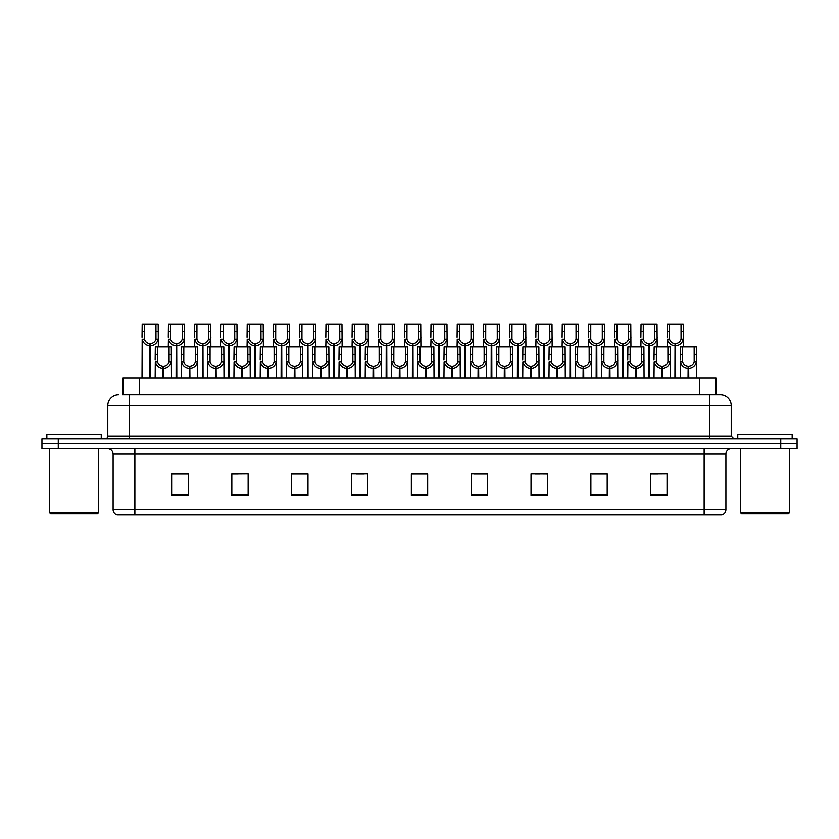 <?xml version="1.0" encoding="UTF-8"?>
<svg xmlns="http://www.w3.org/2000/svg" width="839" height="839" viewBox="0 0 839 839"><rect width="100%" height="100%" fill="white"/><g stroke="black" fill="none" stroke-linecap="round" stroke-linejoin="round"><path stroke-width="1.26" d="M123.018 394.75L123.018 377.886L715.982 377.886L715.982 394.75M725.892 509.755C725.745 512.356 724.435 514.097 721.97 514.978L704.131 514.978L704.131 509.755L725.892 509.755L725.892 454.046A5.443 5.443 0 0 1 731.335 448.603M704.131 514.978L117.03 514.978A5.443 5.443 0 0 1 113.108 509.755L113.108 454.046C112.783 450.742 110.968 448.928 107.665 448.603M58.269 438.807L797.05 438.807L797.05 443.705L41.95 443.705L41.95 448.603L58.269 448.603L58.269 443.705L41.95 443.705L41.95 438.807L58.269 438.807L58.269 443.705L797.05 443.705L797.05 448.603L58.269 448.603M667.026 495.44L667.026 473.689L650.707 473.689L650.707 495.44L667.026 495.44M607.184 495.44L607.184 473.689L590.866 473.689L590.866 495.44L607.184 495.44M547.343 495.44L547.343 473.689L531.024 473.689L531.024 495.44L547.343 495.44M487.501 495.44L487.501 473.689L471.182 473.689L471.182 495.44L487.501 495.44M188.293 495.44L188.293 473.689L171.974 473.689L171.974 495.44L188.293 495.44M248.134 495.44L248.134 473.689L231.816 473.689L231.816 495.44L248.134 495.44M307.976 495.44L307.976 473.689L291.657 473.689L291.657 495.44L307.976 495.44M367.818 495.44L367.818 473.689L351.499 473.689L351.499 495.44L367.818 495.44M427.659 495.44L427.659 473.689L411.341 473.689L411.341 495.44L427.659 495.44M539.917 473.794L534.957 473.794M605.559 473.794L600.588 473.794M592.428 473.794L607.184 473.794M650.707 473.794L666.229 473.689M658.07 473.794L653.099 473.794M356.145 473.794L364.304 473.794M303.634 473.794L298.663 473.794M231.816 473.794L246.152 473.689M237.993 473.794L233.032 473.794M185.482 473.794L180.521 473.794M172.362 473.794L188.293 473.794M487.417 473.794L482.446 473.794M474.287 473.794L487.501 473.794M421.776 473.794L416.805 473.794M427.659 473.794L411.341 473.794M307.976 473.794L291.657 473.794M547.343 473.794L531.056 473.689M122.767 394.75L720.177 394.75M122.525 394.75L129.542 394.75L129.542 405.625L107.78 405.625L107.78 436.091A2.716 2.716 0 0 1 105.053 438.807M118.656 394.75A10.876 10.876 0 0 0 107.78 405.625M720.344 394.75A10.876 10.876 0 0 1 731.22 405.625L731.22 436.091L733.947 438.807M162.955 377.886L163.049 366.465C160.259 366.171 158.414 364.692 157.533 362.029L157.554 346.874L171.303 346.874L171.471 377.886M162.955 368.636C158.896 368.174 156.348 365.972 155.299 362.029L155.152 377.886M155.152 360.078L155.32 346.874L157.554 346.874M163.574 377.886L163.574 366.465C166.363 366.171 168.209 364.692 169.09 362.029L169.069 346.874M163.574 366.465L163.668 377.886M163.049 366.465L163.049 377.886M171.471 360.078L171.324 362.029C170.275 365.972 167.727 368.174 163.668 368.636M149.824 377.886L149.919 343.612C147.129 343.319 145.294 341.84 144.402 339.176L144.434 324.022L158.183 324.022L158.34 346.874M149.824 345.783C145.776 345.322 143.217 343.12 142.169 339.176L142.022 377.886M142.022 337.226L142.19 324.022L144.434 324.022M150.443 377.886L150.443 343.612C153.243 343.319 155.079 341.84 155.97 339.176L155.939 324.022M150.443 343.612L150.538 377.886M149.919 343.612L149.919 377.886M158.34 337.226L158.193 339.176C157.145 343.12 154.596 345.322 150.538 345.783M97.439 513.888L50.655 513.888L49.564 512.797L98.53 512.797L97.439 513.888M49.564 448.603L49.564 512.797M98.53 448.603L98.53 512.797M101.246 438.807L101.246 434.466L46.848 434.466L46.848 438.807M788.345 513.888L741.561 513.888L740.47 512.797L789.436 512.797L788.345 513.888M740.47 448.603L740.47 512.797M789.436 448.603L789.436 512.797M792.152 438.807L792.152 434.466L737.754 434.466L737.754 438.807M189.215 377.886L189.31 366.465C186.51 366.171 184.674 364.692 183.783 362.029L183.814 346.874L197.564 346.874L197.731 377.886M189.215 368.636C185.157 368.174 182.598 365.972 181.549 362.029L181.402 377.886M181.402 360.078L181.57 346.874L183.814 346.874M189.824 377.886L189.824 366.465C192.624 366.171 194.459 364.692 195.351 362.029L195.319 346.874M189.824 366.465L189.918 377.886M189.31 366.465L189.31 377.886M197.731 360.078L197.574 362.029C196.525 365.972 193.977 368.174 189.918 368.636M215.466 377.886L215.56 366.465C212.77 366.171 210.925 364.692 210.044 362.029L210.065 346.874L223.814 346.874L223.982 377.886M215.466 368.636C211.407 368.174 208.859 365.972 207.81 362.029L207.663 377.886M207.663 360.078L207.831 346.874L210.065 346.874M216.084 377.886L216.084 366.465C218.874 366.171 220.72 364.692 221.601 362.029L221.58 346.874M216.084 366.465L216.179 377.886M215.56 366.465L215.56 377.886M223.982 360.078L223.835 362.029C222.786 365.972 220.238 368.174 216.179 368.636M241.716 377.886L241.81 366.465C239.021 366.171 237.185 364.692 236.294 362.029L236.325 346.874L250.074 346.874L250.232 377.886M241.716 368.636C237.668 368.174 235.109 365.972 234.06 362.029L233.913 377.886M233.913 360.078L234.081 346.874L236.325 346.874M242.335 377.886L242.335 366.465C245.124 366.171 246.97 364.692 247.851 362.029L247.83 346.874M242.335 366.465L242.429 377.886M241.81 366.465L241.81 377.886M250.232 360.078L250.085 362.029C249.036 365.972 246.488 368.174 242.429 368.636M267.977 377.886L268.071 366.465C265.271 366.171 263.436 364.692 262.544 362.029L262.576 346.874L276.325 346.874L276.492 377.886M267.977 368.636C263.918 368.174 261.369 365.972 260.321 362.029L260.174 377.886M260.174 360.078L260.331 346.874L262.576 346.874M268.595 377.886L268.595 366.465C271.385 366.171 273.22 364.692 274.112 362.029L274.08 346.874M268.595 366.465L268.69 377.886M268.071 366.465L268.071 377.886M276.492 360.078L276.346 362.029C275.297 365.972 272.738 368.174 268.69 368.636M176.085 377.886L176.18 343.612C173.39 343.319 171.544 341.84 170.663 339.176L170.684 324.022L184.433 324.022L184.601 346.874M176.085 345.783C172.026 345.322 169.478 343.12 168.429 339.176L168.282 346.874M168.282 337.226L168.45 324.022L170.684 324.022M176.704 377.886L176.704 343.612C179.494 343.319 181.329 341.84 182.22 339.176L182.199 324.022M176.704 343.612L176.798 377.886M176.18 343.612L176.18 377.886M184.601 337.226L184.454 339.176C183.405 343.12 180.846 345.322 176.798 345.783M202.335 377.886L202.43 343.612C199.64 343.319 197.805 341.84 196.913 339.176L196.934 324.022L210.683 324.022L210.851 346.874M202.335 345.783C198.287 345.322 195.728 343.12 194.679 339.176L194.533 346.874M194.533 337.226L194.7 324.022L196.934 324.022M202.954 377.886L202.954 343.612C205.744 343.319 207.59 341.84 208.471 339.176L208.45 324.022M202.954 343.612L203.048 377.886M202.43 343.612L202.43 377.886M210.851 337.226L210.704 339.176C209.656 343.12 207.107 345.322 203.048 345.783M228.596 377.886L228.69 343.612C225.89 343.319 224.055 341.84 223.164 339.176L223.195 324.022L236.944 324.022L237.112 346.874M228.596 345.783C224.537 345.322 221.989 343.12 220.94 339.176L220.783 346.874M220.783 337.226L220.951 324.022L223.195 324.022M229.204 377.886L229.204 343.612C232.004 343.319 233.84 341.84 234.731 339.176L234.7 324.022M229.204 343.612L229.309 377.886M228.69 343.612L228.69 377.886M237.112 337.226L236.965 339.176C235.916 343.12 233.357 345.322 229.309 345.783M254.846 377.886L254.941 343.612C252.151 343.319 250.305 341.84 249.424 339.176L249.445 324.022L263.194 324.022L263.362 346.874M254.846 345.783C250.788 345.322 248.239 343.12 247.19 339.176L247.044 346.874M247.044 337.226L247.211 324.022L249.445 324.022M255.465 377.886L255.465 343.612C258.255 343.319 260.1 341.84 260.981 339.176L260.96 324.022M255.465 343.612L255.559 377.886M254.941 343.612L254.941 377.886M263.362 337.226L263.215 339.176C262.167 343.12 259.618 345.322 255.559 345.783M294.227 377.886L294.321 366.465C291.532 366.171 289.686 364.692 288.805 362.029L288.826 346.874L302.575 346.874L302.743 377.886M294.227 368.636C290.168 368.174 287.62 365.972 286.571 362.029L286.424 377.886M286.424 360.078L286.592 346.874L288.826 346.874M294.846 377.886L294.846 366.465C297.635 366.171 299.481 364.692 300.362 362.029L300.341 346.874M294.846 366.465L294.94 377.886M294.321 366.465L294.321 377.886M302.743 360.078L302.596 362.029C301.547 365.972 298.999 368.174 294.94 368.636M320.488 377.886L320.582 366.465C317.782 366.171 315.946 364.692 315.055 362.029L315.086 346.874L328.836 346.874L329.003 377.886M320.488 368.636C316.429 368.174 313.88 365.972 312.821 362.029L312.674 377.886M312.674 360.078L312.842 346.874L315.086 346.874M321.096 377.886L321.096 366.465C323.896 366.171 325.731 364.692 326.623 362.029L326.591 346.874M321.096 366.465L321.19 377.886M320.582 366.465L320.582 377.886M329.003 360.078L328.846 362.029C327.797 365.972 325.249 368.174 321.19 368.636M346.738 377.886L346.832 366.465C344.042 366.171 342.197 364.692 341.316 362.029L341.337 346.874L355.086 346.874L355.254 377.886M346.738 368.636C342.679 368.174 340.131 365.972 339.082 362.029L338.935 377.886M338.935 360.078L339.103 346.874L341.337 346.874M347.356 377.886L347.356 366.465C350.146 366.171 351.992 364.692 352.873 362.029L352.852 346.874M347.356 366.465L347.451 377.886M346.832 366.465L346.832 377.886M355.254 360.078L355.107 362.029C354.058 365.972 351.51 368.174 347.451 368.636M372.988 377.886L373.082 366.465C370.293 366.171 368.457 364.692 367.566 362.029L367.597 346.874L381.346 346.874L381.504 377.886M372.988 368.636C368.94 368.174 366.381 365.972 365.332 362.029L365.185 377.886M365.185 360.078L365.353 346.874L367.597 346.874M373.607 377.886L373.607 366.465C376.396 366.171 378.242 364.692 379.123 362.029L379.102 346.874M373.607 366.465L373.701 377.886M373.082 366.465L373.082 377.886M381.504 360.078L381.357 362.029C380.308 365.972 377.76 368.174 373.701 368.636M281.096 377.886L281.191 343.612C278.401 343.319 276.566 341.84 275.674 339.176L275.706 324.022L289.455 324.022L289.612 346.874M281.096 345.783C277.048 345.322 274.489 343.12 273.441 339.176L273.294 346.874M273.294 337.226L273.462 324.022L275.706 324.022M281.715 377.886L281.715 343.612C284.515 343.319 286.351 341.84 287.242 339.176L287.211 324.022M281.715 343.612L281.81 377.886M281.191 343.612L281.191 377.886M289.612 337.226L289.465 339.176C288.417 343.12 285.868 345.322 281.81 345.783M307.357 377.886L307.452 343.612C304.662 343.319 302.816 341.84 301.935 339.176L301.956 324.022L315.705 324.022L315.873 346.874M307.357 345.783C303.298 345.322 300.75 343.12 299.701 339.176L299.554 346.874M299.554 337.226L299.722 324.022L301.956 324.022M307.976 377.886L307.976 343.612C310.766 343.319 312.601 341.84 313.492 339.176L313.471 324.022M307.976 343.612L308.07 377.886M307.452 343.612L307.452 377.886M315.873 337.226L315.726 339.176C314.677 343.12 312.118 345.322 308.07 345.783M333.607 377.886L333.702 343.612C330.912 343.319 329.077 341.84 328.185 339.176L328.206 324.022L341.955 324.022L342.123 346.874M333.607 345.783C329.559 345.322 327 343.12 325.952 339.176L325.805 346.874M325.805 337.226L325.972 324.022L328.206 324.022M334.226 377.886L334.226 343.612C337.016 343.319 338.862 341.84 339.743 339.176L339.722 324.022M334.226 343.612L334.321 377.886M333.702 343.612L333.702 377.886M342.123 337.226L341.976 339.176C340.928 343.12 338.379 345.322 334.321 345.783M359.868 377.886L359.962 343.612C357.162 343.319 355.327 341.84 354.436 339.176L354.467 324.022L368.216 324.022L368.384 346.874M359.868 345.783C355.809 345.322 353.261 343.12 352.212 339.176L352.055 346.874M352.055 337.226L352.223 324.022L354.467 324.022M360.476 377.886L360.476 343.612C363.277 343.319 365.112 341.84 366.003 339.176L365.972 324.022M360.476 343.612L360.581 377.886M359.962 343.612L359.962 377.886M368.384 337.226L368.237 339.176C367.188 343.12 364.629 345.322 360.581 345.783M399.249 377.886L399.343 366.465C396.543 366.171 394.708 364.692 393.816 362.029L393.848 346.874L407.597 346.874L407.764 377.886M399.249 368.636C395.19 368.174 392.642 365.972 391.593 362.029L391.446 377.886M391.446 360.078L391.603 346.874L393.848 346.874M399.867 377.886L399.867 366.465C402.657 366.171 404.492 364.692 405.384 362.029L405.352 346.874M399.867 366.465L399.962 377.886M399.343 366.465L399.343 377.886M407.764 360.078L407.618 362.029C406.569 365.972 404.01 368.174 399.962 368.636M425.499 377.886L425.593 366.465C422.804 366.171 420.958 364.692 420.077 362.029L420.098 346.874L433.847 346.874L434.015 377.886M425.499 368.636C421.44 368.174 418.892 365.972 417.843 362.029L417.696 377.886M417.696 360.078L417.864 346.874L420.098 346.874M426.118 377.886L426.118 366.465C428.907 366.171 430.753 364.692 431.634 362.029L431.613 346.874M426.118 366.465L426.212 377.886M425.593 366.465L425.593 377.886M434.015 360.078L433.868 362.029C432.819 365.972 430.271 368.174 426.212 368.636M451.76 377.886L451.854 366.465C449.054 366.171 447.218 364.692 446.327 362.029L446.358 346.874L460.108 346.874L460.275 377.886M451.76 368.636C447.701 368.174 445.152 365.972 444.093 362.029L443.946 377.886M443.946 360.078L444.114 346.874L446.358 346.874M452.368 377.886L452.368 366.465C455.168 366.171 457.003 364.692 457.895 362.029L457.863 346.874M452.368 366.465L452.462 377.886M451.854 366.465L451.854 377.886M460.275 360.078L460.118 362.029C459.069 365.972 456.521 368.174 452.462 368.636M478.01 377.886L478.104 366.465C475.314 366.171 473.469 364.692 472.588 362.029L472.609 346.874L486.358 346.874L486.526 377.886M478.01 368.636C473.951 368.174 471.403 365.972 470.354 362.029L470.207 377.886M470.207 360.078L470.375 346.874L472.609 346.874M478.629 377.886L478.629 366.465C481.418 366.171 483.264 364.692 484.145 362.029L484.124 346.874M478.629 366.465L478.723 377.886M478.104 366.465L478.104 377.886M486.526 360.078L486.379 362.029C485.33 365.972 482.782 368.174 478.723 368.636M504.26 377.886L504.354 366.465C501.565 366.171 499.729 364.692 498.838 362.029L498.869 346.874L512.619 346.874L512.776 377.886M504.26 368.636C500.212 368.174 497.653 365.972 496.604 362.029L496.457 377.886M496.457 360.078L496.625 346.874L498.869 346.874M504.879 377.886L504.879 366.465C507.668 366.171 509.514 364.692 510.395 362.029L510.374 346.874M504.879 366.465L504.973 377.886M504.354 366.465L504.354 377.886M512.776 360.078L512.629 362.029C511.58 365.972 509.032 368.174 504.973 368.636M530.521 377.886L530.615 366.465C527.815 366.171 525.98 364.692 525.088 362.029L525.12 346.874L538.869 346.874L539.037 377.886M530.521 368.636C526.462 368.174 523.914 365.972 522.865 362.029L522.718 377.886M522.718 360.078L522.875 346.874L525.12 346.874M531.139 377.886L531.139 366.465C533.929 366.171 535.764 364.692 536.656 362.029L536.624 346.874M531.139 366.465L531.234 377.886M530.615 366.465L530.615 377.886M539.037 360.078L538.89 362.029C537.841 365.972 535.282 368.174 531.234 368.636M386.118 377.886L386.213 343.612C383.423 343.319 381.577 341.84 380.696 339.176L380.717 324.022L394.466 324.022L394.634 346.874M386.118 345.783C382.06 345.322 379.511 343.12 378.462 339.176L378.316 346.874M378.316 337.226L378.483 324.022L380.717 324.022M386.737 377.886L386.737 343.612C389.527 343.319 391.373 341.84 392.253 339.176L392.233 324.022M386.737 343.612L386.831 377.886M386.213 343.612L386.213 377.886M394.634 337.226L394.487 339.176C393.439 343.12 390.89 345.322 386.831 345.783M412.369 377.886L412.463 343.612C409.673 343.319 407.838 341.84 406.946 339.176L406.978 324.022L420.727 324.022L420.884 346.874M412.369 345.783C408.32 345.322 405.761 343.12 404.713 339.176L404.566 346.874M404.566 337.226L404.734 324.022L406.978 324.022M412.987 377.886L412.987 343.612C415.787 343.319 417.623 341.84 418.514 339.176L418.483 324.022M412.987 343.612L413.082 377.886M412.463 343.612L412.463 377.886M420.884 337.226L420.738 339.176C419.689 343.12 417.14 345.322 413.082 345.783M438.629 377.886L438.724 343.612C435.934 343.319 434.088 341.84 433.207 339.176L433.228 324.022L446.977 324.022L447.145 346.874M438.629 345.783C434.571 345.322 432.022 343.12 430.973 339.176L430.827 346.874M430.827 337.226L430.994 324.022L433.228 324.022M439.248 377.886L439.248 343.612C442.038 343.319 443.873 341.84 444.764 339.176L444.743 324.022M439.248 343.612L439.342 377.886M438.724 343.612L438.724 377.886M447.145 337.226L446.998 339.176C445.949 343.12 443.391 345.322 439.342 345.783M464.879 377.886L464.974 343.612C462.184 343.319 460.349 341.84 459.457 339.176L459.478 324.022L473.227 324.022L473.395 346.874M464.879 345.783C460.831 345.322 458.272 343.12 457.224 339.176L457.077 346.874M457.077 337.226L457.245 324.022L459.478 324.022M465.498 377.886L465.498 343.612C468.288 343.319 470.134 341.84 471.015 339.176L470.994 324.022M465.498 343.612L465.593 377.886M464.974 343.612L464.974 377.886M473.395 337.226L473.248 339.176C472.2 343.12 469.651 345.322 465.593 345.783M491.14 377.886L491.235 343.612C488.434 343.319 486.599 341.84 485.708 339.176L485.739 324.022L499.488 324.022L499.656 346.874M491.14 345.783C487.081 345.322 484.533 343.12 483.484 339.176L483.327 346.874M483.327 337.226L483.495 324.022L485.739 324.022M491.748 377.886L491.748 343.612C494.549 343.319 496.384 341.84 497.275 339.176L497.244 324.022M491.748 343.612L491.853 377.886M491.235 343.612L491.235 377.886M499.656 337.226L499.509 339.176C498.46 343.12 495.901 345.322 491.853 345.783M517.39 377.886L517.485 343.612C514.695 343.319 512.849 341.84 511.968 339.176L511.989 324.022L525.738 324.022L525.906 346.874M517.39 345.783C513.332 345.322 510.783 343.12 509.734 339.176L509.588 346.874M509.588 337.226L509.755 324.022L511.989 324.022M518.009 377.886L518.009 343.612C520.799 343.319 522.645 341.84 523.526 339.176L523.505 324.022M518.009 343.612L518.103 377.886M517.485 343.612L517.485 377.886M525.906 337.226L525.759 339.176C524.711 343.12 522.162 345.322 518.103 345.783M556.771 377.886L556.865 366.465C554.076 366.171 552.23 364.692 551.349 362.029L551.37 346.874L565.119 346.874L565.287 377.886M556.771 368.636C552.712 368.174 550.164 365.972 549.115 362.029L548.968 377.886M548.968 360.078L549.136 346.874L551.37 346.874M557.39 377.886L557.39 366.465C560.179 366.171 562.025 364.692 562.906 362.029L562.885 346.874M557.39 366.465L557.484 377.886M556.865 366.465L556.865 377.886M565.287 360.078L565.14 362.029C564.091 365.972 561.543 368.174 557.484 368.636M583.032 377.886L583.126 366.465C580.326 366.171 578.491 364.692 577.599 362.029L577.631 346.874L591.38 346.874L591.547 377.886M583.032 368.636C578.973 368.174 576.424 365.972 575.376 362.029L575.218 377.886M575.218 360.078L575.386 346.874L577.631 346.874M583.64 377.886L583.64 366.465C586.44 366.171 588.275 364.692 589.167 362.029L589.135 346.874M583.64 366.465L583.734 377.886M583.126 366.465L583.126 377.886M591.547 360.078L591.39 362.029C590.341 365.972 587.793 368.174 583.734 368.636M609.282 377.886L609.376 366.465C606.587 366.171 604.741 364.692 603.86 362.029L603.881 346.874L617.63 346.874L617.798 377.886M609.282 368.636C605.223 368.174 602.675 365.972 601.626 362.029L601.479 377.886M601.479 360.078L601.647 346.874L603.881 346.874M609.901 377.886L609.901 366.465C612.69 366.171 614.536 364.692 615.417 362.029L615.396 346.874M609.901 366.465L609.995 377.886M609.376 366.465L609.376 377.886M617.798 360.078L617.651 362.029C616.602 365.972 614.054 368.174 609.995 368.636M635.532 377.886L635.626 366.465C632.837 366.171 631.001 364.692 630.11 362.029L630.141 346.874L643.891 346.874L644.048 377.886M635.532 368.636C631.484 368.174 628.925 365.972 627.876 362.029L627.729 377.886M627.729 360.078L627.897 346.874L630.141 346.874M636.151 377.886L636.151 366.465C638.94 366.171 640.786 364.692 641.678 362.029L641.646 346.874M636.151 366.465L636.245 377.886M635.626 366.465L635.626 377.886M644.048 360.078L643.901 362.029C642.852 365.972 640.304 368.174 636.245 368.636M661.793 377.886L661.887 366.465C659.087 366.171 657.252 364.692 656.36 362.029L656.392 346.874L670.141 346.874L670.309 377.886M661.793 368.636C657.734 368.174 655.186 365.972 654.137 362.029L653.99 377.886M653.99 360.078L654.147 346.874L656.392 346.874M662.411 377.886L662.411 366.465C665.201 366.171 667.036 364.692 667.928 362.029L667.896 346.874M662.411 366.465L662.506 377.886M661.887 366.465L661.887 377.886M670.309 360.078L670.162 362.029C669.113 365.972 666.554 368.174 662.506 368.636M688.043 377.886L688.137 366.465C685.348 366.171 683.502 364.692 682.621 362.029L682.642 346.874L696.391 346.874L696.559 377.886M688.043 368.636C683.984 368.174 681.436 365.972 680.387 362.029L680.24 377.886M680.24 360.078L680.408 346.874L682.642 346.874M688.662 377.886L688.662 366.465C691.451 366.171 693.297 364.692 694.178 362.029L694.157 346.874M688.662 366.465L688.756 377.886M688.137 366.465L688.137 377.886M696.559 360.078L696.412 362.029C695.363 365.972 692.815 368.174 688.756 368.636M543.641 377.886L543.735 343.612C540.945 343.319 539.11 341.84 538.219 339.176L538.25 324.022L551.999 324.022L552.156 346.874M543.641 345.783C539.592 345.322 537.033 343.12 535.985 339.176L535.838 346.874M535.838 337.226L536.006 324.022L538.25 324.022M544.259 377.886L544.259 343.612C547.059 343.319 548.895 341.84 549.786 339.176L549.755 324.022M544.259 343.612L544.354 377.886M543.735 343.612L543.735 377.886M552.156 337.226L552.01 339.176C550.961 343.12 548.412 345.322 544.354 345.783M569.901 377.886L569.996 343.612C567.206 343.319 565.36 341.84 564.479 339.176L564.5 324.022L578.249 324.022L578.417 346.874M569.901 345.783C565.843 345.322 563.294 343.12 562.245 339.176L562.099 346.874M562.099 337.226L562.266 324.022L564.5 324.022M570.52 377.886L570.52 343.612C573.31 343.319 575.145 341.84 576.036 339.176L576.015 324.022M570.52 343.612L570.614 377.886M569.996 343.612L569.996 377.886M578.417 337.226L578.27 339.176C577.222 343.12 574.663 345.322 570.614 345.783M596.151 377.886L596.246 343.612C593.456 343.319 591.621 341.84 590.729 339.176L590.75 324.022L604.5 324.022L604.667 346.874M596.151 345.783C592.103 345.322 589.544 343.12 588.496 339.176L588.349 346.874M588.349 337.226L588.517 324.022L590.75 324.022M596.77 377.886L596.77 343.612C599.56 343.319 601.406 341.84 602.287 339.176L602.266 324.022M596.77 343.612L596.865 377.886M596.246 343.612L596.246 377.886M604.667 337.226L604.52 339.176C603.472 343.12 600.923 345.322 596.865 345.783M622.412 377.886L622.507 343.612C619.706 343.319 617.871 341.84 616.98 339.176L617.011 324.022L630.76 324.022L630.928 346.874M622.412 345.783C618.353 345.322 615.805 343.12 614.756 339.176L614.599 346.874M614.599 337.226L614.767 324.022L617.011 324.022M623.02 377.886L623.02 343.612C625.821 343.319 627.656 341.84 628.547 339.176L628.516 324.022M623.02 343.612L623.125 377.886M622.507 343.612L622.507 377.886M630.928 337.226L630.781 339.176C629.732 343.12 627.173 345.322 623.125 345.783M648.662 377.886L648.757 343.612C645.967 343.319 644.121 341.84 643.24 339.176L643.261 324.022L657.01 324.022L657.178 346.874M648.662 345.783C644.604 345.322 642.055 343.12 641.006 339.176L640.86 346.874M640.86 337.226L641.027 324.022L643.261 324.022M649.281 377.886L649.281 343.612C652.071 343.319 653.917 341.84 654.798 339.176L654.777 324.022M649.281 343.612L649.376 377.886M648.757 343.612L648.757 377.886M657.178 337.226L657.031 339.176C655.983 343.12 653.434 345.322 649.376 345.783M674.913 377.886L675.017 343.612C672.217 343.319 670.382 341.84 669.491 339.176L669.522 324.022L683.271 324.022L683.428 346.874M674.913 345.783C670.864 345.322 668.305 343.12 667.257 339.176L667.11 346.874M667.11 337.226L667.278 324.022L669.522 324.022M675.531 377.886L675.531 343.612C678.332 343.319 680.167 341.84 681.058 339.176L681.027 324.022M675.531 343.612L675.626 377.886M675.017 343.612L675.017 377.886M683.428 337.226L683.282 339.176C682.233 343.12 679.684 345.322 675.626 345.783M139.337 394.75L139.337 377.886M699.663 394.75L699.663 377.886M704.131 448.603L704.131 454.046L113.108 454.046M725.892 454.046L704.131 454.046L704.131 509.755L134.869 509.755L134.869 514.978M113.108 509.755L134.869 509.755L134.869 448.603M780.731 448.603L780.731 438.807M427.659 494.685L411.341 494.685M367.818 494.685L351.499 494.685M307.976 494.685L291.657 494.685M248.134 494.685L231.816 494.685M188.293 494.685L171.974 494.685M487.501 494.685L471.182 494.685M547.343 494.685L531.024 494.685M607.184 494.685L590.866 494.685M667.026 494.685L650.707 494.685M129.542 438.807L129.542 436.091L731.22 436.091M107.78 436.091L129.542 436.091L129.542 405.625L709.458 405.625L709.458 438.807M731.22 405.625L709.458 405.625L709.458 394.75M157.554 354.331L155.32 354.331M157.533 362.029L155.299 362.029M171.324 362.029L169.09 362.029M171.303 354.331L169.069 354.331M144.434 331.489L142.19 331.489M144.402 339.176L142.169 339.176M158.193 339.176L155.97 339.176M158.183 331.489L155.939 331.489M183.814 354.331L181.57 354.331M183.783 362.029L181.549 362.029M197.574 362.029L195.351 362.029M197.564 354.331L195.319 354.331M210.065 354.331L207.831 354.331M210.044 362.029L207.81 362.029M223.835 362.029L221.601 362.029M223.814 354.331L221.58 354.331M236.325 354.331L234.081 354.331M236.294 362.029L234.06 362.029M250.085 362.029L247.851 362.029M250.074 354.331L247.83 354.331M262.576 354.331L260.331 354.331M262.544 362.029L260.321 362.029M276.346 362.029L274.112 362.029M276.325 354.331L274.08 354.331M170.684 331.489L168.45 331.489M170.663 339.176L168.429 339.176M184.454 339.176L182.22 339.176M184.433 331.489L182.199 331.489M196.934 331.489L194.7 331.489M196.913 339.176L194.679 339.176M210.704 339.176L208.471 339.176M210.683 331.489L208.45 331.489M223.195 331.489L220.951 331.489M223.164 339.176L220.94 339.176M236.965 339.176L234.731 339.176M236.944 331.489L234.7 331.489M249.445 331.489L247.211 331.489M249.424 339.176L247.19 339.176M263.215 339.176L260.981 339.176M263.194 331.489L260.96 331.489M288.826 354.331L286.592 354.331M288.805 362.029L286.571 362.029M302.596 362.029L300.362 362.029M302.575 354.331L300.341 354.331M315.086 354.331L312.842 354.331M315.055 362.029L312.821 362.029M328.846 362.029L326.623 362.029M328.836 354.331L326.591 354.331M341.337 354.331L339.103 354.331M341.316 362.029L339.082 362.029M355.107 362.029L352.873 362.029M355.086 354.331L352.852 354.331M367.597 354.331L365.353 354.331M367.566 362.029L365.332 362.029M381.357 362.029L379.123 362.029M381.346 354.331L379.102 354.331M275.706 331.489L273.462 331.489M275.674 339.176L273.441 339.176M289.465 339.176L287.242 339.176M289.455 331.489L287.211 331.489M301.956 331.489L299.722 331.489M301.935 339.176L299.701 339.176M315.726 339.176L313.492 339.176M315.705 331.489L313.471 331.489M328.206 331.489L325.972 331.489M328.185 339.176L325.952 339.176M341.976 339.176L339.743 339.176M341.955 331.489L339.722 331.489M354.467 331.489L352.223 331.489M354.436 339.176L352.212 339.176M368.237 339.176L366.003 339.176M368.216 331.489L365.972 331.489M393.848 354.331L391.603 354.331M393.816 362.029L391.593 362.029M407.618 362.029L405.384 362.029M407.597 354.331L405.352 354.331M420.098 354.331L417.864 354.331M420.077 362.029L417.843 362.029M433.868 362.029L431.634 362.029M433.847 354.331L431.613 354.331M446.358 354.331L444.114 354.331M446.327 362.029L444.093 362.029M460.118 362.029L457.895 362.029M460.108 354.331L457.863 354.331M472.609 354.331L470.375 354.331M472.588 362.029L470.354 362.029M486.379 362.029L484.145 362.029M486.358 354.331L484.124 354.331M498.869 354.331L496.625 354.331M498.838 362.029L496.604 362.029M512.629 362.029L510.395 362.029M512.619 354.331L510.374 354.331M525.12 354.331L522.875 354.331M525.088 362.029L522.865 362.029M538.89 362.029L536.656 362.029M538.869 354.331L536.624 354.331M380.717 331.489L378.483 331.489M380.696 339.176L378.462 339.176M394.487 339.176L392.253 339.176M394.466 331.489L392.233 331.489M406.978 331.489L404.734 331.489M406.946 339.176L404.713 339.176M420.738 339.176L418.514 339.176M420.727 331.489L418.483 331.489M433.228 331.489L430.994 331.489M433.207 339.176L430.973 339.176M446.998 339.176L444.764 339.176M446.977 331.489L444.743 331.489M459.478 331.489L457.245 331.489M459.457 339.176L457.224 339.176M473.248 339.176L471.015 339.176M473.227 331.489L470.994 331.489M485.739 331.489L483.495 331.489M485.708 339.176L483.484 339.176M499.509 339.176L497.275 339.176M499.488 331.489L497.244 331.489M511.989 331.489L509.755 331.489M511.968 339.176L509.734 339.176M525.759 339.176L523.526 339.176M525.738 331.489L523.505 331.489M551.37 354.331L549.136 354.331M551.349 362.029L549.115 362.029M565.14 362.029L562.906 362.029M565.119 354.331L562.885 354.331M577.631 354.331L575.386 354.331M577.599 362.029L575.376 362.029M591.39 362.029L589.167 362.029M591.38 354.331L589.135 354.331M603.881 354.331L601.647 354.331M603.86 362.029L601.626 362.029M617.651 362.029L615.417 362.029M617.63 354.331L615.396 354.331M630.141 354.331L627.897 354.331M630.11 362.029L627.876 362.029M643.901 362.029L641.678 362.029M643.891 354.331L641.646 354.331M656.392 354.331L654.147 354.331M656.36 362.029L654.137 362.029M670.162 362.029L667.928 362.029M670.141 354.331L667.896 354.331M682.642 354.331L680.408 354.331M682.621 362.029L680.387 362.029M696.412 362.029L694.178 362.029M696.391 354.331L694.157 354.331M538.25 331.489L536.006 331.489M538.219 339.176L535.985 339.176M552.01 339.176L549.786 339.176M551.999 331.489L549.755 331.489M564.5 331.489L562.266 331.489M564.479 339.176L562.245 339.176M578.27 339.176L576.036 339.176M578.249 331.489L576.015 331.489M590.75 331.489L588.517 331.489M590.729 339.176L588.496 339.176M604.52 339.176L602.287 339.176M604.5 331.489L602.266 331.489M617.011 331.489L614.767 331.489M616.98 339.176L614.756 339.176M630.781 339.176L628.547 339.176M630.76 331.489L628.516 331.489M643.261 331.489L641.027 331.489M643.24 339.176L641.006 339.176M657.031 339.176L654.798 339.176M657.01 331.489L654.777 331.489M669.522 331.489L667.278 331.489M669.491 339.176L667.257 339.176M683.282 339.176L681.058 339.176M683.271 331.489L681.027 331.489"/></g></svg>
